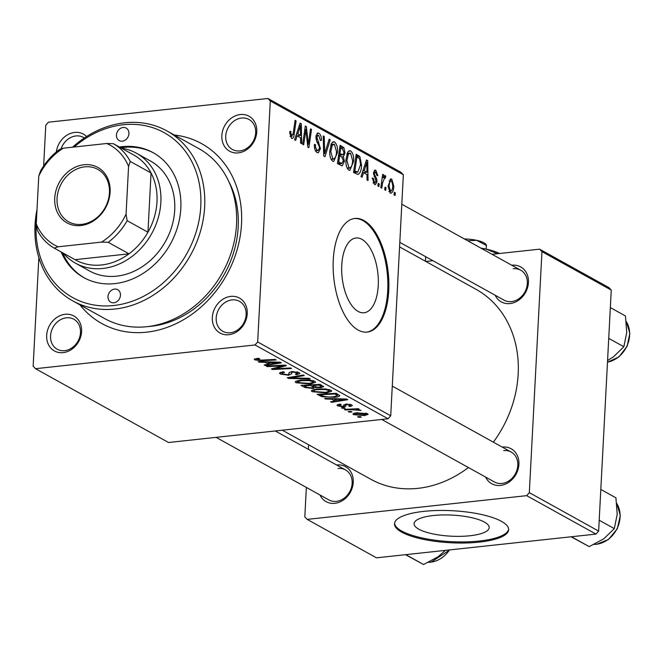 <?xml version="1.0" encoding="UTF-8"?>
<svg xmlns="http://www.w3.org/2000/svg" width="663" height="663" viewBox="0 0 663 663"><rect width="100%" height="100%" fill="white"/><g stroke="black" fill="none" stroke-linecap="round" stroke-linejoin="round"><path stroke-width="0.99" d="M418.809 529.19A37.6 10.55 -177 0 0 460.785 536.334A37.6 10.55 -177 0 0 489.186 527.615A37.6 10.55 -177 0 0 484.462 522.096A37.6 10.55 -177 0 0 442.478 514.952A37.6 10.55 -177 0 0 414.085 523.679A37.6 10.55 -177 0 0 418.809 529.19M401.687 532.132A57.151 16.036 -177 0 0 465.492 542.989A57.151 16.036 -177 0 0 508.645 529.729A57.151 16.036 -177 0 0 501.468 521.35A57.151 16.036 -177 0 0 437.663 510.493A57.151 16.036 -177 0 0 394.51 523.753A57.151 16.036 -177 0 0 401.687 532.132M394.568 523.206A57.151 16.036 -177 0 0 401.745 531.038A57.151 16.036 -177 0 0 464.597 541.911A57.151 16.036 -177 0 0 508.645 529.182M358.111 311.419A37.6 17.992 83.8 0 0 364.045 312.762A37.6 17.992 83.8 0 0 378.308 279.529A37.6 17.992 83.8 0 0 361.89 239.335A37.6 17.992 83.8 0 0 355.965 237.992A37.6 17.992 83.8 0 0 341.702 271.233A37.6 17.992 83.8 0 0 358.111 311.419M358.128 330.05A57.151 27.34 83.8 0 0 367.145 332.088A57.151 27.34 83.8 0 0 388.825 281.576A57.151 27.34 83.8 0 0 363.871 220.497A57.151 27.34 83.8 0 0 354.862 218.459A57.151 27.34 83.8 0 0 333.182 268.971A57.151 27.34 83.8 0 0 358.128 330.05M366.639 332.13A57.151 27.34 83.8 0 0 387.805 281.162A57.151 27.34 83.8 0 0 362.876 220.605A57.151 27.34 83.8 0 0 354.365 218.517M228.776 334.732A19.998 16.641 119 0 1 212.317 317.453A19.998 16.641 119 0 1 230.782 296.394A19.998 16.641 119 0 1 247.241 313.674A19.998 16.641 119 0 1 228.776 334.732M232.025 299.9A17.147 14.263 -61 0 0 216.942 313.582A17.147 14.263 -61 0 0 222.851 331.326A17.147 14.263 -61 0 0 230.301 332.768A17.147 14.263 -61 0 0 245.385 319.077A17.147 14.263 -61 0 0 239.476 301.342A17.147 14.263 -61 0 0 232.025 299.9M63.134 352.633A19.998 16.641 119 0 1 46.675 335.354A19.998 16.641 119 0 1 65.14 314.295A19.998 16.641 119 0 1 81.599 331.575A19.998 16.641 119 0 1 63.134 352.633M66.383 317.801A17.147 14.263 -61 0 0 51.308 331.483A17.147 14.263 -61 0 0 57.209 349.227A17.147 14.263 -61 0 0 64.659 350.669A17.147 14.263 -61 0 0 79.742 336.978A17.147 14.263 -61 0 0 73.842 319.243A17.147 14.263 -61 0 0 66.383 317.801M56.338 151.951A19.998 16.641 119 0 1 74.67 132.434A19.998 16.641 119 0 1 86.555 136.537M84.334 137.987A17.147 14.263 -61 0 0 83.372 137.382A17.147 14.263 -61 0 0 75.913 135.948A17.147 14.263 -61 0 0 61.054 148.935M238.307 152.88A19.998 16.641 119 0 1 221.848 135.592A19.998 16.641 119 0 1 240.313 114.533A19.998 16.641 119 0 1 256.772 131.821A19.998 16.641 119 0 1 238.307 152.88M241.556 118.047A17.147 14.263 -61 0 0 226.473 131.73A17.147 14.263 -61 0 0 232.381 149.465A17.147 14.263 -61 0 0 239.832 150.907A17.147 14.263 -61 0 0 254.915 137.224A17.147 14.263 -61 0 0 249.006 119.481A17.147 14.263 -61 0 0 241.556 118.047M511.795 265.25A19.998 16.641 119 0 1 511.977 265.225A19.998 16.641 119 0 1 528.436 282.513A19.998 16.641 119 0 1 509.963 303.571A19.998 16.641 119 0 1 495.162 295.234M399.814 242.343L504.037 300.157A17.147 14.263 -61 0 0 511.496 301.599A17.147 14.263 -61 0 0 526.579 287.916A17.147 14.263 -61 0 0 520.67 270.173A17.147 14.263 -61 0 0 513.22 268.73M502.264 447.102A19.998 16.641 119 0 1 502.446 447.077A19.998 16.641 119 0 1 518.905 464.365A19.998 16.641 119 0 1 500.432 485.424A19.998 16.641 119 0 1 485.631 477.087M381.739 419.464L494.507 482.009A17.147 14.263 -61 0 0 501.966 483.451A17.147 14.263 -61 0 0 517.049 469.769A17.147 14.263 -61 0 0 511.14 452.025A17.147 14.263 -61 0 0 503.689 450.591M336.622 465.003A19.998 16.641 119 0 1 336.804 464.978A19.998 16.641 119 0 1 353.263 482.266A19.998 16.641 119 0 1 334.798 503.325A19.998 16.641 119 0 1 319.989 494.988M216.097 437.365L328.873 499.91A17.147 14.263 -61 0 0 336.323 501.352A17.147 14.263 -61 0 0 351.407 487.67A17.147 14.263 -61 0 0 345.506 469.926A17.147 14.263 -61 0 0 338.047 468.492M174.245 134.987A102.864 85.593 119 0 1 240.594 233.558A102.864 85.593 119 0 1 146.556 332.18A102.864 85.593 119 0 1 79.999 304.897M148.429 326.519A94.295 78.458 -61 0 0 151.147 326.271A94.295 78.458 -61 0 0 225.238 272.584A94.295 78.458 -61 0 0 228.818 181.596M282.339 430.204L370.716 479.225A108.583 90.342 -61 0 0 417.93 488.349A108.583 90.342 -61 0 0 468.418 467.539M493.363 442.163A108.583 90.342 -61 0 0 476.051 289.325L399.574 246.901M267.943 98.48L400.999 172.289L403.353 174.759L270.297 100.95L267.943 98.48L48.416 122.199L45.78 125.208L43.642 166.023M38.844 257.609L33.15 366.225L35.504 368.694L168.559 442.503L388.087 418.776L255.023 344.967L35.504 368.694M326.536 392.944L312.165 391.692L311.361 390.78L316.384 389.032L325.442 388.932L330.953 390.242L331.765 391.145L326.536 392.944L326.569 392.256M331.599 399.167L325.641 399.018L324.547 398.413L346.517 399.027L347.752 399.706L331.616 402.333L330.605 401.77L335.039 401.074L331.599 399.167L331.624 398.612M254.874 359.91L254.244 359.255L258.421 358.277L259.656 358.807L258.04 358.923L256.979 359.727L261.587 360.108L275.112 359.421L276.131 359.984L262.134 360.705L254.874 359.91L254.932 358.724M256.73 358.393L256.979 359.727M282.314 371.935L282.571 373.924L287.46 374.703L288.728 374.388L289.068 372.614L291.745 371.562L299.096 372.573L299.958 373.476L296.867 374.686L295.292 374.189L297.588 373.393L297.024 372.772L292.864 372.109L291.679 372.49L291.604 373.65L288.637 375.241L280.457 374.106L279.446 373.087L283.366 371.802L284.584 372.341L281.85 373.17L281.916 372.001M288.728 374.388L289.068 372.614M291.728 371.57L291.604 373.99M310.259 378.913L288.562 378.449L287.27 377.736L303.248 375.026L304.267 375.589L290.576 377.91L309.173 378.316L310.259 378.913M310.408 383.993L296.038 382.75L295.234 381.838L300.256 380.081L309.314 379.982L314.826 381.3L315.638 382.203L310.408 383.993L310.441 383.313M361.31 417.151L358.575 417.292L357.572 416.729L360.274 416.579L361.31 417.151M323.635 386.521L321.016 387.689L315.422 387.416L313.102 388.468L304.881 387.507L300.994 385.344L320.096 384.366L323.693 386.744M315.455 386.686L315.447 387.582M265.192 362.329L259.241 362.189L258.147 361.584L280.118 362.197L281.344 362.876L265.217 365.504L264.197 364.94L268.639 364.244L265.192 362.329L265.225 361.774M278.932 366.051L267.239 366.622L266.219 366.059L285.339 365.089L286.399 365.678L274.358 368.819L290.527 367.965L291.546 368.537L272.443 369.515L271.382 368.926L283.383 365.769L278.932 366.051L278.966 365.412M343.633 406.071L345.837 404.049L351.564 404.836L352.326 405.623L350.006 406.527L348.771 405.988L349.931 404.977L347.13 404.579L346.202 404.745L345.68 406.32L343.882 406.85L337.823 405.93L337.036 405.118L339.953 404.099L341.188 404.637L339.464 405.781L342.738 406.303L343.633 406.071L343.857 405.06M339.1 404.206L339.464 405.781M350.396 404.364L350.337 405.408L349.973 404.264M346.235 404.016L345.68 406.32L345.804 404.057M339.655 395.372C339.837 396.375 338.246 397.021 334.873 397.303L321.969 396.706L317.121 394.294L336.224 393.316L339.788 395.712M364.559 415.56L353.57 414.657L352.94 413.961L356.23 412.784L367.509 413.679L368.114 414.342L364.559 415.56L364.592 414.856M351.978 411.98L349.252 412.113L348.241 411.557L350.951 411.408L351.978 411.98M350.959 409.693L345.365 409.958L344.346 409.394L358.235 408.681L359.255 409.245L356.379 409.394L361.086 410.422L350.959 409.693L350.992 409.054M358.7 410.414L358.625 409.535M345.174 408.201L342.448 408.342L341.437 407.786L344.147 407.629L345.174 408.201M353.619 161.333L349.873 170.358L348.804 170.118C346.616 168.071 345.647 164.697 345.912 159.982L347.685 152.233L349.567 150.667L350.71 150.94C352.973 153.045 353.943 156.509 353.619 161.333L352.559 161.449M363.539 172.653L362.073 177.22L360.979 176.615L366.49 159.94L367.725 160.628L368.048 180.535L367.037 179.971L366.979 174.568L363.539 172.653L362.238 172.794M290.062 136.313L291.695 136.13L293.212 133.263L295.085 120.334L296.104 120.898L294.165 134.291C293.883 137.34 292.996 138.691 291.513 138.343L289.748 133.006L289.93 131.315L290.958 131.622L290.775 133.238L292.068 136.222L290.104 136.437M292.259 138.517L291.513 138.343M320.444 148.587L318.273 152.83L317.105 152.531C315.082 151.189 314.196 148.471 314.436 144.377L315.455 144.708L315.571 147.675L317.287 150.327L318.124 150.551L319.425 148.214L319.251 146.39L316.79 141.667L315.87 136.843L317.743 132.981L318.853 133.263C320.594 134.448 321.447 136.827 321.398 140.39L320.353 140.448L318.704 135.484L317.942 135.285L316.889 137.282L320.444 148.587L319.375 148.703M330.232 139.835L324.986 156.65L323.701 155.938L323.221 135.94L324.24 136.512L324.655 153.642L329.146 139.23L330.232 139.835L328.914 139.976M337.492 152.382L333.746 161.416L332.677 161.175C330.481 159.128 329.519 155.747 329.776 151.031L331.55 143.291L333.439 141.725L334.583 141.99C336.845 144.103 337.807 147.567 337.492 152.382L336.431 152.498M395.38 192.883L395.007 195.494L393.996 194.93L394.352 192.311L395.38 192.883L394.261 192.999M403.353 174.759L390.722 415.767L388.087 418.776M270.297 100.95L257.667 341.959L390.722 415.767M344.412 161.291L342.183 165.907L337.426 163.546L340.069 145.288L343.882 147.733L344.984 152.813L343.401 156.75L344.412 161.291L343.335 161.407M297.132 135.824L295.665 140.39L294.579 139.785L300.09 123.111L301.317 123.79L301.64 143.705L300.629 143.142L300.579 137.73L297.132 135.824L295.839 135.956M305.32 133.702L303.662 144.824L302.643 144.261L305.311 126.003L306.372 126.6L308.295 144.401L310.499 128.887L311.519 129.451L308.875 147.716L307.814 147.128L305.867 129.335L305.32 133.702L304.168 133.827M373.054 182.806L374.603 182.64L376.045 181.231L373.493 173.035L375.009 170.035L375.813 170.242L377.885 175.745L376.866 175.438L375.672 171.957L374.512 173.283L374.554 174.468L376.683 178.819L377.056 181.637L375.465 184.612L374.471 184.355L372.324 178.04L373.344 178.347L374.603 182.64L375.192 182.789L373.161 183.005M375.672 171.957L373.601 172.04M358.003 174.493L353.553 172.496L356.197 154.23L359.835 156.509L361.575 165.294C361.385 170.217 360.191 173.283 358.003 174.493M393.805 186.22C393.623 190.927 392.421 193.215 390.209 193.082L388.104 186.204L390.855 178.869L391.758 179.085L393.805 186.22L392.753 186.328M390.996 193.264L390.209 193.082M386.057 187.712L385.684 190.314L384.673 189.759L385.029 187.14L386.057 187.712L384.938 187.828M384.772 177.51L382.601 182.872L381.797 188.159L380.769 187.596L382.692 174.311L383.72 174.883L383.313 177.618L385.112 175.397L385.767 176.283L385.253 178.239L384.772 177.51L383.322 177.593M379.253 183.933L378.88 186.543L377.869 185.988L378.225 183.361L379.253 183.933L378.134 184.057M308.593 444.765L308.353 449.323M306.356 487.429L304.814 516.916L307.168 519.386L376.468 557.823L595.987 534.096L526.687 495.659L307.168 519.386M541.961 251.633L539.607 249.172L608.907 287.609L611.261 290.079L541.961 251.633L529.323 492.65L598.631 531.088L595.987 534.096M611.261 290.079L598.631 531.088M539.607 249.172L492.07 254.302M432.906 260.7L425.828 261.462M526.687 495.659L529.323 492.65M255.023 344.967L257.667 341.959M340.89 148.048L343.882 147.733M343.923 152.929L344.984 152.813M341.669 156.932L343.401 156.75M340.782 147.99L339.953 153.683L343.277 154.703L343.973 152.333L342.506 148.943L340.782 147.99L339.655 148.106M338.834 153.799L339.953 153.683M338.602 155.399L343.277 154.703M338.528 155.938L339.647 155.813L338.752 161.979L341.959 163.488L338.072 163.91M337.633 162.103L338.752 161.979M338.006 163.869L341.644 163.479L343.409 160.678L341.785 156.998L339.647 155.813M332.395 142.23L334.583 141.99M330.655 145.379L332.271 145.205L330.779 151.686L332.867 158.971L333.555 159.128L331.119 159.393M329.751 151.802L330.779 151.686M331.011 159.17L332.867 158.971C335.097 158.88 336.298 156.427 336.489 151.612L334.434 144.211L331.036 144.327M334.434 144.211L332.271 145.205M323.237 136.619L324.24 136.512M323.652 153.758L324.655 153.642M314.419 144.816L315.455 144.708M314.403 145.429L315.422 145.321M314.527 147.783L315.571 147.675M315.29 150.542L317.287 150.327M316.856 133.478L318.853 133.263M320.469 140.49L321.398 140.39M315.853 137.398L316.889 137.282M316.027 139.329L317.171 139.205M289.864 131.738L290.958 131.622M289.739 133.354L290.775 133.238M294.985 121.022L296.104 120.898M293.021 134.415L294.165 134.291M299.809 123.956L301.317 123.79M299.444 128.945L297.803 133.885L300.554 135.409L300.455 125.473L299.444 128.945L298.11 129.086M296.477 134.034L297.803 133.885M299.262 125.597L300.455 125.473M295.855 135.923L300.554 135.409M305.204 126.724L306.372 126.6M307.499 144.493L308.295 144.401M310.392 129.575L311.519 129.451M304.806 129.442L305.867 129.335M372.299 178.463L373.344 178.347M374.313 170.399L375.813 170.242M373.476 173.399L374.512 173.283M373.559 174.576L374.554 174.468M375.498 178.952L376.683 178.819M375.987 181.753L377.056 181.637M366.208 160.794L367.725 160.628M365.843 165.775L364.211 170.722L366.954 172.247L366.854 162.302L365.843 165.775L364.517 165.916M362.876 170.863L364.211 170.722M365.669 162.435L366.854 162.302M362.255 172.753L366.954 172.247M355.799 156.949L359.835 156.509M360.523 165.41L361.575 165.294M356.909 156.932L354.879 170.93L357.813 172.123L360.573 164.615L359.628 158.772L356.909 156.932L355.791 157.056M353.76 171.046L354.879 170.93M353.636 171.924L356.18 171.642M348.523 151.172L350.71 150.94M346.782 154.322L348.398 154.148L346.915 160.637L348.995 167.921L349.683 168.079L347.246 168.336M345.879 160.744L346.915 160.637M347.139 168.12L348.995 167.921C351.224 167.83 352.426 165.377 352.617 160.562L350.561 153.161L347.163 153.277M350.561 153.161L348.398 154.148M390.051 179.267L391.758 179.085M388.899 191.499L390.308 191.35C391.85 191.01 392.678 189.112 392.794 185.648L391.626 180.8L389.057 180.924M391.626 180.8C390.043 181.065 389.206 182.971 389.123 186.543L390.706 191.441L388.957 191.624M388.087 186.659L389.123 186.543M382.592 174.999L383.72 174.883M382.203 177.742L383.313 177.618M383.778 176.499L385.767 176.283M358.608 416.671L358.575 417.292M304.947 386.189L304.881 387.507M321.058 386.91L321.016 387.689M313.143 387.731L313.102 388.468M318.886 385.054L312.928 385.352L316.931 387.101L319.931 387.142L321.381 386.62L318.886 385.054L318.92 384.432M312.961 384.739L312.928 385.352M320.685 384.697L320.61 386.007M310.698 385.468L304.251 385.8L307.226 387.391L312.149 387.896L313.657 387.399L310.698 385.468L310.732 384.847M304.284 385.178L304.251 385.8M312.936 384.739L312.837 386.653M296.129 381.001L296.038 382.75M308.759 380.57L301.176 380.653L297.604 381.946L298.151 382.568L309.588 383.413L313.301 382.128L312.754 381.498L308.759 380.57L308.792 379.94M301.209 379.99L301.176 380.653M312.803 380.545L312.754 381.498M288.612 377.512L288.562 378.449M290.609 377.172L290.576 377.91M280.557 372.291L280.457 374.106M296.908 373.907L296.867 374.686M296.518 374.015L296.485 374.728M297.074 371.827L297.024 372.772M292.897 371.479L292.864 372.109M288.678 374.413L288.637 375.241M258.073 358.293L258.04 358.923M262.167 360.075L262.134 360.705M259.266 361.608L259.241 362.189M265.25 364.774L265.217 365.504M268.706 362.926L268.639 364.244M274.308 362.603L267.786 362.421L270.537 363.946L278.684 362.661L274.308 362.603L274.341 362.031M267.819 361.849L267.786 362.421M278.709 362.155L278.684 362.661M267.272 366.001L267.239 366.622M274.399 368.098L274.358 368.819M272.493 368.62L272.443 369.515M283.408 365.189L283.383 365.769M350.047 405.706L350.006 406.527M347.155 403.974L347.13 404.579M344.006 404.604L343.882 406.85M337.906 404.455L337.823 405.93M325.674 398.446L325.641 399.018M331.657 401.604L331.616 402.333M335.113 399.764L335.039 401.074M340.716 399.433L334.193 399.25L336.945 400.775L345.083 399.499L340.716 399.433L340.741 398.869M334.218 398.687L334.193 399.25M345.116 398.985L345.083 399.499M320.088 394.145L319.997 395.886M334.906 396.615L334.873 397.303M322.027 395.654L321.969 396.706M335.014 393.996L320.378 394.742L321.671 395.463C324.795 396.897 328.889 397.319 333.97 396.731L337.459 395.546L335.014 393.996L335.047 393.374M320.411 394.129L320.378 394.742M337.533 394.046L337.484 395.678L337.566 394.062M312.256 389.952L312.165 391.692M324.887 389.512L317.304 389.595C314.229 389.927 313.218 390.565 314.279 391.51L325.715 392.363L329.428 391.079L328.881 390.449L324.887 389.512L324.92 388.883M317.337 388.932L317.304 389.595M328.931 389.496L328.881 390.449M313.806 389.446L314.279 391.51M353.636 413.314L353.57 414.657M366.241 413.173L366.183 414.184L357.432 413.322L355.161 414.491L363.556 414.997L365.885 413.828L365.918 413.09M357.465 412.668L357.432 413.322M354.904 412.974L355.161 414.491M349.285 411.499L349.252 412.113M345.398 409.336L345.365 409.958M356.404 408.773L356.379 409.394M342.481 407.72L342.448 408.342M123.053 127.495A7.144 5.942 -61 0 0 116.771 133.197A7.144 5.942 -61 0 0 119.224 140.589A7.144 5.942 -61 0 0 122.332 141.186A7.144 5.942 -61 0 0 128.614 135.484A7.144 5.942 -61 0 0 126.161 128.092A7.144 5.942 -61 0 0 123.053 127.495M114.583 289.085A7.144 5.942 -61 0 0 108.301 294.786A7.144 5.942 -61 0 0 110.754 302.179A7.144 5.942 -61 0 0 113.862 302.776A7.144 5.942 -61 0 0 120.144 297.074A7.144 5.942 -61 0 0 117.691 289.681A7.144 5.942 -61 0 0 114.583 289.085M61.145 251.957A71.438 59.438 -61 0 0 83.803 277.598A71.438 59.438 -61 0 0 114.865 283.607A71.438 59.438 -61 0 0 177.701 226.58A71.438 59.438 -61 0 0 153.112 152.664A71.438 59.438 -61 0 0 122.042 146.664A71.438 59.438 -61 0 0 119.357 147.02M153.799 153.054A71.438 59.438 -61 0 0 123.434 147.435A71.438 59.438 -61 0 0 120.741 147.791M62.529 252.727A71.438 59.438 -61 0 0 84.499 277.979M36.515 219.08A94.295 78.458 -61 0 0 113.721 305.51A94.295 78.458 -61 0 0 200.781 206.234A94.295 78.458 -61 0 0 123.194 124.752A94.295 78.458 -61 0 0 74.165 147.02M72.54 147.194A97.154 80.836 119 0 1 124.727 122.788A97.154 80.836 119 0 1 166.968 130.942A97.154 80.836 119 0 1 200.417 231.47A97.154 80.836 119 0 1 114.964 309.024A97.154 80.836 119 0 1 72.715 300.861A97.154 80.836 119 0 1 37.02 209.442M72.715 300.861L104.597 318.538A97.154 80.836 -61 0 0 146.838 326.702A97.154 80.836 -61 0 0 232.29 249.155A97.154 80.836 -61 0 0 198.85 148.628L166.968 130.942M121.445 148.18A62.861 52.302 119 0 1 136.479 153.244L150.335 160.935A62.861 52.302 119 0 1 171.974 225.975A62.861 52.302 119 0 1 116.688 276.156A62.861 52.302 119 0 1 89.348 270.877L75.491 263.186A62.861 52.302 119 0 1 63.234 253.117M610.341 307.582L625.449 315.969L626.734 332.519L623.842 346.749L613.383 356.918L607.565 360.564M608.725 338.37L623.842 346.749M600.811 489.443L615.919 497.822L617.203 514.372L614.311 528.602L603.852 538.77L589.216 546.619L571.116 536.79M571.431 536.757L589.216 546.619M599.195 520.223L614.311 528.602M405.789 554.658L423.574 564.52L405.474 554.691M445.379 550.373L438.21 556.671L423.574 564.52M54.731 198.138A31.716 26.387 119 0 1 84.01 164.747A31.716 26.387 119 0 1 110.108 192.154A31.716 26.387 119 0 1 80.828 225.544A31.716 26.387 119 0 1 54.731 198.138M109.445 192.776A30.001 24.962 -61 0 0 97.809 169.372A30.001 24.962 -61 0 0 71.538 172.057A30.001 24.962 -61 0 0 57.059 198.436A30.001 24.962 -61 0 0 68.695 221.84A30.001 24.962 -61 0 0 94.958 219.155A30.001 24.962 -61 0 0 109.445 192.776M136.479 153.244A62.861 52.302 119 0 1 160.86 202.281A62.861 52.302 119 0 1 130.52 257.551A62.861 52.302 119 0 1 75.491 263.186M126.069 214.166L127.155 220.688A60.002 49.924 119 0 1 108.21 242.293L128.995 253.83L75.027 259.664A60.002 49.924 -61 0 0 128.995 253.83A60.002 49.924 -61 0 0 147.948 232.216A60.002 49.924 -61 0 0 156.982 201.784A60.002 49.924 -61 0 0 151.048 172.968A60.002 49.924 -61 0 0 134.166 155.233L113.373 143.697A60.002 49.924 119 0 1 130.263 161.441L128.572 166.413A57.151 47.554 -61 0 0 106.751 143.498L63.258 148.197A57.151 47.554 -61 0 0 38.769 176.118L36.266 223.87A57.151 47.554 -61 0 0 58.087 246.793L101.58 242.094A57.151 47.554 -61 0 0 126.069 214.166L128.572 166.413M127.155 220.688L147.948 232.216L151.048 172.968L130.263 161.441M58.087 246.793L54.242 248.128A60.002 49.924 119 0 1 37.352 230.392L36.266 223.87M38.769 176.118L40.46 171.145A60.002 49.924 119 0 1 59.405 149.531L63.258 148.197M75.027 259.664L54.242 248.128M108.21 242.293L101.58 242.094M106.751 143.498L113.373 143.697M467.705 240.793L476.631 240.321L486.369 245.434L486.178 249.131M480.957 248.144A40.004 11.23 3 0 1 486.219 249.139A40.004 11.23 3 0 1 499.595 253.49M481.578 248.484L486.219 249.139L497.557 253.714M425.712 256.705L425.472 261.263M425.414 261.23L425.663 256.689M464.398 238.962A19.998 5.611 3 0 1 476.631 240.321A19.998 5.611 3 0 1 485.548 244.009L486.393 244.862M339.829 146.962L342.547 146.664M338.677 154.902L341.594 154.587M337.45 163.371L340.641 163.032M323.527 148.562L324.58 148.446M317.138 142.346L318.804 142.164M306.339 134.655L307.317 134.556M307.019 140.465L307.972 140.365M374.048 176.308L375.324 176.176M355.956 155.863L358.617 155.573M381.44 182.996L382.601 182.872M294.844 376.451L294.803 377.23M289.06 372.639L289.018 373.418M281.187 366.274L281.137 367.12M277.308 367.294L277.258 368.164M343.898 404.803L343.865 405.408M336.547 393.499L336.481 394.808M607.482 362.164A25.716 21.398 -61 0 0 626.883 346.152A25.716 21.398 -61 0 0 626.295 321.63M594.239 544.373A25.716 21.398 -61 0 0 596.344 544.257A25.716 21.398 -61 0 0 616.946 528.842A25.716 21.398 -61 0 0 616.764 503.482M428.605 562.274A25.716 21.398 -61 0 0 430.701 562.158A25.716 21.398 -61 0 0 449.464 549.934M318.124 150.551L315.447 150.841M317.942 135.285L316.019 135.492M357.813 172.123L353.686 172.571M321.381 386.62L321.464 385.128M313.657 387.399L313.74 385.808M313.301 382.128L313.375 380.711M297.604 381.946L297.679 380.496M289.027 373.758L289.093 372.573M297.588 373.393L297.662 371.984M291.571 373.004L291.645 371.578M343.865 405.607L343.915 404.753M345.895 405.192L345.953 404.04M329.428 391.079L329.503 389.653M358.766 410.298L358.799 409.552M626.278 321.489L629.85 333.257L627.148 346.252L618.944 356.909L607.474 362.28M401.811 204.237L520.67 270.173M511.14 452.025L392.281 386.098M616.747 503.35L620.328 515.474L617.294 528.792L608.543 539.442L596.609 544.315L594.114 544.439M275.261 430.967L345.506 469.926M428.472 562.34L430.967 562.216L449.829 549.892"/></g></svg>
